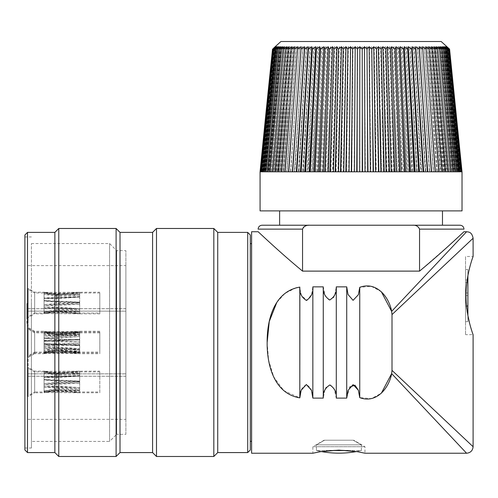<?xml version="1.0" encoding="UTF-8"?>
<svg xmlns="http://www.w3.org/2000/svg" width="498" height="498" viewBox="0 0 498 498"><rect width="100%" height="100%" fill="white"/><g stroke="black" fill="none" stroke-linecap="round" stroke-linejoin="round"><path stroke-width="0.37" stroke-dasharray="2.49 1.87" d="M125.876 311.088L125.876 419.353L125.876 265.615L125.876 311.132L28.156 311.088L28.156 376.264L125.876 376.264M125.876 434.337L125.876 250.631L125.876 434.337L116.675 434.337L116.675 250.631L116.675 434.337L109.591 441.427L109.591 243.541L109.591 441.427L31.418 441.427L31.418 243.541L31.418 441.427M44.073 347.43L79.674 348.731L56.616 347L44.073 347.43L44.073 352.111L34.673 352.111L34.673 331.263L34.673 352.111L28.156 355.871L28.156 327.503L28.156 355.871M56.616 349.889L44.073 352.111L44.073 351.569L56.616 349.889L79.674 352.111L79.674 348.731M99.818 352.111L99.818 331.263L99.818 352.111L79.674 352.111L56.616 350.1L56.616 347M79.674 351.968L44.073 351.569M44.073 350.387L44.073 338.372L56.616 339.823L79.674 339.972L79.674 349.372L56.616 348.208L44.073 350.387L79.674 349.372M79.674 339.972L44.073 338.372M79.674 331.407L79.674 334.644L56.616 336.374L44.073 335.945L44.073 331.263L44.073 331.805L56.616 333.486L79.674 331.407L44.073 331.805M44.073 335.945L79.674 334.644M44.073 332.988L44.073 345.008L56.616 343.552L79.674 343.402L79.674 334.009L56.616 335.166L44.073 332.988L79.674 334.009M79.674 343.402L44.073 345.008M56.616 311.742L79.674 313.833L79.674 309.756L56.616 308.138L44.073 308.374L44.073 313.833L56.616 311.742L79.674 313.833L99.818 313.833L99.818 292.986L99.818 313.833M79.674 313.802L44.073 313.541M56.616 308.138L56.616 311.823L44.073 313.833L34.673 313.833L34.673 292.986L34.673 313.833L28.156 317.593L28.156 289.226L28.156 317.593M44.073 308.374L79.674 309.756M44.073 294.243L44.073 305.853L56.616 304.552L79.674 304.222L79.674 295.146L56.616 296.453L44.073 294.243L79.674 295.146M79.674 304.222L44.073 305.853M44.073 312.576L44.073 300.966L56.616 302.267L79.674 302.597L79.674 311.673L56.616 310.366L44.073 312.576L79.674 311.673M79.674 302.597L44.073 300.966M79.674 293.017L79.674 297.063L56.616 298.682L44.073 298.445L44.073 292.986L56.616 295.495L79.674 294.131L79.674 303.064L56.616 303.469L44.073 304.701L44.073 293.278L56.616 295.077L79.674 293.017L44.073 293.278L79.674 294.131M44.073 298.445L79.674 297.063M56.616 386.037L56.616 389.971L44.073 391.982L44.073 386.199L56.616 386.037L79.674 387.612L79.674 391.982L56.616 389.928L44.073 391.982L34.673 391.982L34.673 371.135L34.673 391.982L28.156 395.742L28.156 367.375L28.156 395.742M44.073 391.77L79.674 391.97M99.818 391.982L99.818 371.135L99.818 391.982L79.674 391.982L56.616 389.928M79.674 387.612L44.073 386.199M79.674 373.077L79.674 382.01L56.616 382.408L44.073 383.647L44.073 372.224L56.616 374.023L79.674 371.962L79.674 376.002L56.616 377.627L44.073 377.391L44.073 371.931L56.616 374.44L79.674 373.077L44.073 372.224L79.674 371.962M44.073 383.647L79.674 382.01M44.073 371.346L44.073 376.918L56.616 377.079L79.674 375.498L79.674 371.135L56.616 373.189L44.073 371.346L99.818 371.135M79.674 375.498L44.073 376.918M79.674 390.04L79.674 381.107L56.616 380.702L44.073 379.47L44.073 390.893L56.616 388.677L79.674 390.04L44.073 390.893M44.073 379.47L79.674 381.107M56.616 348.363L56.616 351.688L44.073 353.705L44.073 348.718L56.616 348.363L79.674 350.05L79.674 353.705L56.616 351.538L44.073 353.269L44.073 353.705L34.673 353.705L34.673 332.857L34.673 353.698L28.156 357.464L28.156 329.097L28.156 357.464M44.073 353.269L79.674 353.611M99.818 353.698L99.818 332.857L99.818 353.698L79.674 353.705L56.616 351.538M79.674 350.05L44.073 348.718M79.674 335.359L79.674 344.635L56.616 344.859L44.073 346.253L44.073 334.388L56.616 336.58L79.674 335.359L44.073 334.388M44.073 346.253L79.674 344.635M44.073 333.286L44.073 337.843L56.616 338.198L79.674 336.505L79.674 332.857L56.616 335.017L44.073 333.286L79.674 332.944M79.674 336.505L44.073 337.843M79.674 351.202L79.674 341.921L56.616 341.703L44.073 340.308L44.073 352.173L56.616 349.982L79.674 351.202L44.073 352.173M44.073 340.308L79.674 341.921M44.073 312.825L79.674 313.024L56.616 310.982L44.073 313.037L34.673 313.037L34.673 292.189L34.673 313.037L28.156 316.796L28.156 288.429L28.156 316.796M56.616 307.092L56.616 311.026L44.073 313.037L44.073 307.254L56.616 307.092L79.674 308.673L79.674 313.037L99.818 313.037L99.818 292.189L99.818 313.037M79.674 308.673L44.073 307.254M44.073 292.401L44.073 297.972L56.616 298.134L79.674 296.559L79.674 292.189L56.616 294.243L44.073 292.401L99.818 292.189M79.674 296.559L44.073 297.972M79.674 311.094L79.674 302.161L56.616 301.763L44.073 300.524L44.073 311.947L56.616 309.731L79.674 311.094L44.073 311.947M44.073 300.524L79.674 302.161M44.073 304.701L79.674 303.064M44.073 387.32L79.674 388.701L56.616 387.077L44.073 387.32L44.073 392.779L34.673 392.779L34.673 371.931L34.673 392.773L28.156 396.539L28.156 368.171L28.156 396.539M56.616 390.687L44.073 392.779L56.616 390.687L79.674 392.779L79.674 388.701M99.818 392.773L99.818 371.931L99.818 392.773L79.674 392.779L56.616 390.762L56.616 387.077M79.674 392.748L44.073 392.486M44.073 391.521L44.073 379.912L56.616 381.213L79.674 381.543L79.674 390.619L56.616 389.312L44.073 391.521L79.674 390.619M79.674 381.543L44.073 379.912M44.073 377.391L79.674 376.002M44.073 373.189L44.073 384.798L56.616 383.497L79.674 383.167L79.674 374.085L56.616 375.399L44.073 373.189L79.674 374.085M79.674 383.167L44.073 384.798M99.818 352.908L99.818 332.06L99.818 352.908L34.673 352.908L34.673 332.06L34.673 352.908L28.156 356.668L28.156 328.3L28.156 356.668M44.073 352.796L44.073 343.651L79.674 345.276L79.674 352.422L56.616 350.636L44.073 352.796L79.674 352.422M79.674 345.276L44.073 343.651M79.674 332.44L79.674 339.343L44.073 340.956L44.073 332.129L56.616 334.264L79.674 332.44L44.073 332.129M44.073 340.956L79.674 339.343M44.073 332.172L44.073 341.317L79.674 339.692L79.674 332.546L56.616 334.326L44.073 332.172L79.674 332.546M79.674 339.692L44.073 341.317M79.674 352.528L79.674 345.624L44.073 344.012L44.073 352.839L56.616 350.704L79.674 352.528L44.073 352.839M44.073 344.012L79.674 345.624M125.876 373.836L28.156 373.836L125.876 373.88M125.876 308.748L28.156 308.748L28.156 373.88M28.156 376.264L28.156 373.836M28.156 308.748L28.156 311.088M28.156 308.623L28.156 323.339L28.156 308.623L26.855 308.623L28.156 308.43M28.156 307.496L28.156 317.394L28.156 307.496L26.855 307.496L28.156 307.708M125.876 311.132L28.156 311.132M125.876 376.22L28.156 376.22M28.156 308.698L125.876 308.698M26.855 307.708L26.855 303.799L28.156 303.799M26.855 303.799L28.156 303.519M26.855 303.519L26.855 317.201L28.156 317.201M26.855 317.201L28.156 317.394M26.855 317.394L26.855 313.485L28.156 313.485M26.855 313.485L28.156 313.36M26.855 313.36L26.855 307.496M26.855 308.43L26.855 312.333L28.156 312.333M26.855 312.333L28.156 312.458M26.855 312.458L26.855 323.27L28.156 323.27M26.855 323.27L28.156 323.339M26.855 323.339L26.855 308.623M24.9 234.994L24.9 449.974M24.9 302.186L24.9 448.019L24.9 302.186M116.102 228.476L116.102 456.485M58.776 456.485L58.776 228.476M213.823 228.476L213.823 456.485M156.497 456.485L156.497 228.476M250.301 449.974L250.301 234.994M250.301 380.298L250.301 243.46L250.301 380.298M247.699 232.385L247.699 452.576M217.732 232.385L217.732 452.576M251.608 380.161L251.608 243.815L251.608 380.161M31.418 302.186L31.418 448.019L31.418 302.186M120.012 232.385L120.012 452.576M152.587 232.385L152.587 452.576M27.508 452.576L27.508 232.385M54.867 232.385L54.867 452.576M279.621 210.891L442.479 210.891L279.621 210.891M279.621 225.221L412.363 225.221C415.836 224.934 418.233 226.241 419.553 229.13L463.98 229.13M466.526 306.002L465.543 306.002L465.543 269.524L465.543 306.002L467.89 306.002L467.89 292.973L465.543 292.973L465.543 282.553L465.543 321.64L465.543 292.973L467.89 292.973L467.89 282.553L465.543 282.553L467.89 282.553L467.89 321.64L465.543 321.64L467.89 321.64L467.89 315.446C461.484 291.013 472.683 255.219 473.1 256.489L465.543 256.489L465.543 334.668L465.543 256.489M251.608 453.23L251.608 231.738M358.336 390.177L359.749 397.634L371.359 398.63L381.35 393.215M302.547 271.117C278.239 251.011 258.375 231.8 258.12 231.738C258.095 231.539 278.183 250.967 302.547 271.117L419.553 271.117L419.553 229.13M463.98 231.738L452.184 242.601M450.815 243.852L419.553 271.117M381.337 291.747L371.359 286.338L359.749 287.334L358.367 294.716L353.126 300.344L348.027 294.523L346.72 286.86L336.293 286.86L334.756 294.828M333.299 297.611L328.941 299.877L325.424 296.198L323.264 286.86L312.844 286.86L311.655 294.268L307.166 300.325L301.564 295.737L299.858 288.635M296.042 287.85L284.931 293.384L276.807 302.429M267.152 342.493L268.615 360.272L273.757 376.967L283.879 390.725L299.808 397.858L299.808 287.172M299.808 397.728L299.808 397.858C299.298 392.1 301.502 387.656 306.419 384.518C311.25 387.836 313.391 392.368 312.844 398.107L323.264 398.107L324.808 390.139M312.844 287.172L312.844 287.539M326.265 387.357L330.622 385.085L334.139 388.77L336.293 398.107L346.72 398.107L349.696 387.077M324.123 440.201L312.844 446.718L364.959 446.718L312.844 446.718L312.844 453.23L319.255 451.898M348.139 450.534L361.361 450.534L361.361 444.839L361.361 450.534A97.639 97.639 0 0 1 316.435 450.534A97.639 97.639 0 0 0 321.297 451.555C333.013 449.719 344.747 449.719 356.506 451.555A97.639 97.639 0 0 0 361.361 450.534L316.435 450.534L316.435 444.839L361.361 444.839L353.15 440.201L361.361 444.839L316.435 444.839L324.652 440.201L316.435 444.839L316.435 450.534L329.67 450.534M357.371 451.692L364.959 453.23L364.959 446.718L353.673 440.201M303.568 227.088L304.371 226.49M306.152 225.719L309.737 225.221M359.749 397.634L359.749 287.334M392.001 314.58L392.001 370.388L391.64 373.6M346.72 397.585L346.72 287.39M336.293 398.107L336.293 286.86M323.264 398.107L323.264 286.86M299.808 397.858L299.808 287.109M312.844 397.416L312.844 398.107M469.608 323.258L473.1 334.668L465.543 334.668M467.89 306.002L467.89 295.582L465.543 295.582L467.89 295.582L467.89 279.944L465.543 279.944L467.89 279.944L467.89 269.524L465.543 269.524L467.89 269.524L467.89 275.718M441.178 41.515L280.922 41.515M449.576 49.115L446.837 46.7L449.383 49.115L446.525 46.7L448.928 49.115L445.965 46.7L448.219 49.115L445.15 46.7L447.254 49.115L444.091 46.7L446.034 49.115L442.79 46.7L444.565 49.115L441.247 46.7L442.853 49.115L439.466 46.7L440.904 49.115L437.462 46.7L438.713 49.115L435.227 46.7L436.304 49.115L432.781 46.7L433.665 49.115L430.116 46.7L430.82 49.115L427.259 46.7L427.763 49.115L424.203 46.7L424.514 49.115L420.959 46.7L421.084 49.115L417.542 46.7L417.473 49.115L413.956 46.7L413.695 49.115L410.221 46.7L409.767 49.115L406.337 46.7L405.689 49.115L402.322 46.7L401.488 49.115L398.182 46.7L397.161 49.115L393.937 46.7L392.735 49.115L389.598 46.7L388.21 49.115L385.172 46.7L383.609 49.115L380.671 46.7L378.941 49.115L376.121 46.7L374.222 49.115L371.52 46.7L369.466 49.115L366.895 46.7L364.679 49.115L362.245 46.7L359.886 49.115L357.595 46.7L355.093 49.115L352.958 46.7L350.324 49.115L348.345 46.7L345.581 49.115L343.763 46.7L340.881 49.115L339.238 46.7L336.243 49.115L334.774 46.7L331.68 49.115L330.386 46.7L327.205 49.115L326.09 46.7L322.822 49.115L321.895 46.7L318.558 49.115L317.817 46.7L314.412 49.115L313.865 46.7L310.41 49.115L310.049 46.7L306.55 49.115L306.382 46.7L302.852 49.115L302.877 46.7L299.329 49.115L299.547 46.7L295.98 49.115L296.391 46.7L292.83 49.115L293.428 46.7L289.873 49.115L290.664 46.7L287.128 49.115L288.105 46.7L284.601 49.115L285.759 46.7L282.291 49.115L283.636 46.7L280.218 49.115L281.737 46.7L278.382 49.115L280.075 46.7L276.788 49.115L278.65 46.7L275.444 49.115L277.461 46.7L274.348 49.115L276.527 46.7L273.508 49.115L275.83 46.7L272.923 49.115L275.388 46.7L273.869 47.895M440.363 46.7L451.916 171.804L453.311 171.804M436.341 46.7L447.31 171.804L448.331 171.804M450.802 171.804L447.31 171.804M433.995 46.7L444.621 171.804L445.455 171.804M448.169 171.804L444.621 171.804M431.436 46.7L441.695 171.804L442.33 171.804M445.274 171.804L441.695 171.804M428.672 46.7L438.526 171.804L438.962 171.804M442.137 171.804L438.526 171.804M425.709 46.7L435.377 171.804M438.757 171.804L435.128 171.804M422.553 46.7L431.567 171.804M435.152 171.804L431.517 171.804M431.33 171.804L427.545 171.804M427.303 171.804L423.337 171.804M423.082 171.804L418.943 171.804M418.675 171.804L414.38 171.804M414.106 171.804L409.655 171.804M409.375 171.804L404.793 171.804M404.507 171.804L399.801 171.804M399.508 171.804L394.696 171.804M394.397 171.804L389.498 171.804M389.187 171.804L384.207 171.804M383.896 171.804L378.854 171.804M378.536 171.804L373.444 171.804M373.127 171.804L368.003 171.804M367.68 171.804L362.538 171.804M362.214 171.804L357.072 171.804M356.749 171.804L351.613 171.804M351.295 171.804L346.185 171.804M345.867 171.804L340.8 171.804M340.483 171.804L335.471 171.804M335.16 171.804L330.224 171.804M329.913 171.804L325.063 171.804M324.758 171.804L320.009 171.804M319.71 171.804L315.072 171.804M314.786 171.804L310.273 171.804M309.993 171.804L305.623 171.804M305.355 171.804L301.134 171.804M300.873 171.804L296.82 171.804M296.571 171.804L292.7 171.804M292.463 171.804L288.772 171.804M297.897 46.7L288.697 171.804L285.061 171.804M294.841 46.7L285.198 171.804L281.575 171.804M284.85 171.804L285.198 171.804M291.984 46.7L281.918 171.804L278.32 171.804M281.376 171.804L281.918 171.804M289.319 46.7L278.868 171.804L275.307 171.804M278.133 171.804L278.868 171.804M286.873 46.7L276.06 171.804L272.543 171.804M275.133 171.804L276.06 171.804M284.638 46.7L273.508 171.804L270.041 171.804M272.387 171.804L273.508 171.804M282.634 46.7L271.205 171.804L267.806 171.804M269.904 171.804L271.205 171.804M280.853 46.7L269.169 171.804L265.845 171.804M267.681 171.804L269.169 171.804M279.31 46.7L267.401 171.804L264.164 171.804M265.739 171.804L267.401 171.804M278.009 46.7L265.907 171.804L261.655 171.804M264.071 171.804L265.907 171.804M276.95 46.7L264.693 171.804M276.135 46.7L263.766 171.804L260.84 171.804M261.599 171.804L263.766 171.804M275.575 46.7L263.118 171.804L260.317 171.804M260.796 171.804L263.118 171.804M275.263 46.7L262.757 171.804L260.292 171.804M275.201 46.7L262.689 171.804L260.155 171.804L461.808 171.804L459.343 171.804L453.497 111.477L459.405 171.804L460.445 171.804L454.531 111.477L460.501 171.804L461.26 171.804L455.29 111.477L461.304 171.804L461.783 171.804L455.776 111.477L462.02 171.804L455.987 111.477M260.074 171.804L266.187 111.477L260.168 171.804L260.516 171.804L266.536 111.477L260.547 171.804L261.176 171.804L267.165 111.477L261.226 171.804L262.129 171.804L268.067 111.477L262.191 171.804L263.367 171.804L269.244 111.477L263.448 171.804L264.892 171.804L270.688 111.477L264.992 171.804L266.704 171.804L272.394 111.477L266.822 171.804L268.789 171.804L274.367 111.477L268.926 171.804L271.149 171.804L276.589 111.477L271.298 171.804L273.769 171.804L279.061 111.477L273.931 171.804L276.645 171.804L281.775 111.477L276.826 171.804L279.77 171.804L284.719 111.477L279.963 171.804L283.138 171.804L287.888 111.477L283.343 171.804L286.724 171.804L291.268 111.477L286.948 171.804L290.533 171.804L294.86 111.477L290.77 171.804L294.555 171.804L298.638 111.477L294.797 171.804L298.763 171.804L302.603 111.477L299.018 171.804L303.158 171.804L306.743 111.477L303.425 171.804L307.72 171.804L311.038 111.477L307.994 171.804L312.445 171.804L315.477 111.477L312.725 171.804L317.307 171.804L320.052 111.477L317.593 171.804L322.299 171.804L324.752 111.477L322.592 171.804L327.404 171.804L329.552 111.477L327.703 171.804L332.602 171.804L334.451 111.477L332.913 171.804L337.893 171.804L339.424 111.477L338.204 171.804L343.247 171.804L344.46 111.477L343.564 171.804L348.656 171.804L349.546 111.477L348.974 171.804L354.097 171.804L354.663 111.477L354.42 171.804L359.562 171.804L359.805 111.477L359.886 171.804L365.028 171.804L364.941 111.477L365.351 171.804L370.487 171.804L370.076 111.477L370.805 171.804L375.915 171.804L375.175 111.477L376.233 171.804L381.3 171.804L380.242 111.477L381.617 171.804L386.629 171.804L385.247 111.477L386.94 171.804L391.876 171.804L390.183 111.477L392.187 171.804L397.037 171.804L395.032 111.477L397.342 171.804L402.091 171.804L399.782 111.477L402.39 171.804L407.028 171.804L404.413 111.477L407.314 171.804L411.827 171.804L408.926 111.477L412.107 171.804L416.477 171.804L413.29 111.477L416.745 171.804L420.966 171.804L417.511 111.477L421.227 171.804L425.28 171.804L421.557 111.477L425.529 171.804L429.401 171.804L425.429 111.477L429.637 171.804L433.328 171.804L429.114 111.477L433.553 171.804L437.039 171.804L432.6 111.477L437.25 171.804L440.525 171.804L435.875 111.477L440.724 171.804L443.78 171.804L438.925 111.477L443.967 171.804L446.793 171.804L441.751 111.477L446.967 171.804L449.557 171.804L444.341 111.477L449.713 171.804L452.06 171.804L446.687 111.477L452.196 171.804L454.294 171.804L448.779 111.477L454.419 171.804L456.255 171.804L450.615 111.477L456.361 171.804L457.936 171.804L452.19 111.477L458.029 171.804L461.945 171.804M266.187 111.477L272.593 49.115M275.388 46.7L262.907 171.804M266.536 111.477L272.923 49.115M275.83 46.7L263.417 171.804M267.165 111.477L273.508 49.115M276.527 46.7L264.208 171.804M268.067 111.477L274.348 49.115M277.461 46.7L265.285 171.804M269.244 111.477L275.444 49.115M278.65 46.7L266.642 171.804M270.688 111.477L276.788 49.115M280.075 46.7L268.279 171.804M272.394 111.477L278.382 49.115M281.737 46.7L270.184 171.804M274.367 111.477L280.218 49.115M283.636 46.7L272.356 171.804M276.589 111.477L282.291 49.115M285.759 46.7L274.79 171.804M279.061 111.477L284.601 49.115M288.105 46.7L277.479 171.804M281.775 111.477L287.128 49.115M290.664 46.7L280.405 171.804M284.719 111.477L289.873 49.115M293.428 46.7L283.574 171.804M287.888 111.477L292.83 49.115M296.391 46.7L286.973 171.804M291.268 111.477L295.98 49.115M299.547 46.7L290.583 171.804M294.86 111.477L299.329 49.115M302.877 46.7L294.405 171.804M298.638 111.477L302.852 49.115M306.382 46.7L298.42 171.804M302.603 111.477L306.55 49.115M310.049 46.7L302.616 171.804M306.743 111.477L310.41 49.115M313.865 46.7L306.986 171.804M311.038 111.477L314.412 49.115M317.817 46.7L311.518 171.804M315.477 111.477L318.558 49.115M321.895 46.7L316.186 171.804M320.052 111.477L322.822 49.115M326.09 46.7L320.992 171.804M324.752 111.477L327.205 49.115M330.386 46.7L325.916 171.804M329.552 111.477L331.68 49.115M334.774 46.7L330.94 171.804M334.451 111.477L336.243 49.115M339.238 46.7L336.057 171.804M339.424 111.477L340.881 49.115M343.763 46.7L341.242 171.804M344.46 111.477L345.581 49.115M348.345 46.7L346.49 171.804M349.546 111.477L350.324 49.115M352.958 46.7L351.781 171.804M354.663 111.477L355.093 49.115M357.595 46.7L357.091 171.804M359.805 111.477L359.886 49.115M362.245 46.7L362.42 171.804M364.941 111.477L364.679 49.115M366.895 46.7L367.742 171.804M370.076 111.477L369.466 49.115M371.52 46.7L373.046 171.804M375.175 111.477L374.222 49.115M376.121 46.7L378.318 171.804M380.242 111.477L378.941 49.115M380.671 46.7L383.535 171.804M385.247 111.477L383.609 49.115M385.172 46.7L388.683 171.804M390.183 111.477L388.21 49.115M389.598 46.7L393.756 171.804M395.032 111.477L392.735 49.115M393.937 46.7L398.73 171.804M399.782 111.477L397.161 49.115M398.182 46.7L403.592 171.804M404.413 111.477L401.488 49.115M402.322 46.7L408.335 171.804M408.926 111.477L405.689 49.115M406.337 46.7L412.935 171.804M413.29 111.477L409.767 49.115M410.221 46.7L417.38 171.804M417.511 111.477L413.695 49.115M413.956 46.7L421.669 171.804M421.557 111.477L417.473 49.115M417.542 46.7L425.771 171.804M425.429 111.477L421.084 49.115M420.959 46.7L429.687 171.804M429.114 111.477L424.514 49.115M424.203 46.7L433.403 171.804M432.6 111.477L427.763 49.115M427.259 46.7L436.902 171.804M435.875 111.477L430.82 49.115M430.116 46.7L440.182 171.804M438.925 111.477L433.665 49.115M432.781 46.7L443.232 171.804M441.751 111.477L436.304 49.115M435.227 46.7L446.04 171.804M444.341 111.477L438.713 49.115M437.462 46.7L448.592 171.804M446.687 111.477L440.904 49.115M439.466 46.7L450.895 171.804M448.779 111.477L442.853 49.115M441.247 46.7L452.931 171.804M450.615 111.477L444.565 49.115M442.79 46.7L454.699 171.804M452.19 111.477L446.034 49.115M444.091 46.7L456.193 171.804M453.497 111.477L447.254 49.115M445.15 46.7L457.407 171.804M454.531 111.477L448.219 49.115M445.965 46.7L458.334 171.804M455.29 111.477L448.928 49.115M446.525 46.7L458.982 171.804M455.776 111.477L449.383 49.115M446.837 46.7L459.343 171.804M446.899 46.7L459.411 171.804M446.712 46.7L459.193 171.804L461.584 171.804M461.932 171.804L459.193 171.804M446.27 46.7L458.683 171.804L460.924 171.804M461.553 171.804L458.683 171.804M445.573 46.7L457.892 171.804L459.971 171.804M460.874 171.804L457.892 171.804M444.639 46.7L456.815 171.804L458.733 171.804M459.909 171.804L456.815 171.804M443.45 46.7L455.458 171.804L457.208 171.804M458.652 171.804L455.458 171.804M442.025 46.7L453.821 171.804L455.396 171.804M457.108 171.804L453.821 171.804M455.278 171.804L451.916 171.804M462.026 210.891L260.074 210.891M438.464 46.7L449.744 171.804L450.951 171.804M453.174 171.804L449.744 171.804M353.15 440.201L324.652 440.201L353.15 440.201M56.616 334.264L56.616 340.42M56.616 340.707L56.616 334.326M56.616 344.261L56.616 350.636M56.616 350.704L56.616 344.548M56.616 374.023L56.616 377.627M56.616 383.497L56.616 375.399M56.616 381.213L56.616 389.312M56.616 309.731L56.616 301.763M79.674 313.037L56.616 310.982M56.616 298.134L56.616 294.243M56.616 295.495L56.616 303.469M56.616 336.58L56.616 344.859M56.616 338.198L56.616 335.017M56.616 349.982L56.616 341.703M56.616 374.44L56.616 382.408M56.616 377.079L56.616 373.189M56.616 388.677L56.616 380.702M56.616 302.267L56.616 310.366M56.616 304.552L56.616 296.453M56.616 295.077L56.616 298.682M56.616 333.486L56.616 336.374M56.616 343.552L56.616 335.166M56.616 339.823L56.616 348.208M258.12 229.13L302.547 229.13M99.818 331.263L79.674 331.263L56.616 333.274L44.073 331.263L34.673 331.263L28.156 327.503M99.818 292.986L79.674 292.986L56.616 294.997L44.073 292.986L34.673 292.986L28.156 289.226M79.674 371.135L56.616 373.145L44.073 371.135L34.673 371.135L28.156 367.375M99.818 332.857L79.674 332.857L56.616 334.868L44.073 332.857L34.673 332.857L28.156 329.097M79.674 292.189L56.616 294.2L44.073 292.189L34.673 292.189L28.156 288.429M99.818 371.931L79.674 371.931L56.616 373.942L44.073 371.931L34.673 371.931L28.156 368.171M99.818 332.06L34.673 332.06L28.156 328.3M28.156 419.353L125.876 419.353M28.156 265.615L125.876 265.615M24.9 448.019L31.418 448.019M24.9 236.948L31.418 236.948M31.418 243.541L109.591 243.541L116.675 250.631L125.876 250.631M346.714 397.871L346.714 287.097"/><path stroke-width="0.75" d="M27.508 452.576L24.9 449.974L24.9 234.994L27.508 232.385L27.508 452.576L54.867 452.576L54.867 232.385L27.508 232.385M116.102 386.018L116.102 228.476L58.776 228.476L58.776 456.485L116.102 456.485L116.102 386.018M213.823 386.018L213.823 228.476L156.497 228.476L156.497 456.485L213.823 456.485L213.823 386.018M247.699 232.385L250.301 234.994L250.301 449.974L247.699 452.576L247.699 232.385L217.732 232.385L213.823 228.476M247.699 452.576L217.732 452.576L217.732 232.385M120.012 232.385L152.587 232.385L152.587 452.576L120.012 452.576L120.012 232.385L116.102 228.476M262.029 225.221L460.071 225.221C462.468 225.476 463.769 226.777 463.98 229.13L419.553 229.13L419.553 271.117C443.805 251.023 463.862 231.695 463.98 231.738C463.955 231.589 443.818 251.048 419.553 271.117L302.547 271.117C278.239 251.011 258.375 231.8 258.12 231.738C258.095 231.539 278.183 250.967 302.547 271.117L302.547 229.13L258.12 229.13C258.331 226.777 259.632 225.476 262.029 225.221L279.621 225.221L279.621 210.891M419.553 229.13C418.245 226.241 415.849 224.94 412.363 225.221L442.479 225.221L442.479 210.891M258.12 231.738L251.608 231.738L251.608 453.23L312.844 453.23L320.488 451.686L338.908 450.124L357.334 451.686L364.959 453.23L466.582 453.23L391.64 373.6L466.582 453.23C470.523 452.825 472.695 450.653 473.1 446.718L392.001 370.388L473.1 446.718L473.1 334.668C473.237 334.998 465.96 316.622 465.972 295.607C465.947 274.56 473.256 256.09 473.1 256.489L473.1 238.249L392.001 314.58L391.64 311.368L466.582 231.738L391.64 311.368L381.337 291.747M381.35 393.215L391.633 373.637M296.042 287.85L299.808 287.109C299.298 292.868 301.502 297.312 306.419 300.45C311.25 297.132 313.391 292.6 312.844 286.86L323.264 286.86C322.791 292.457 324.945 296.845 329.726 300.008C334.588 296.933 336.773 292.55 336.293 286.86L346.72 286.86L348.015 294.48L353.063 300.344L358.348 294.754L359.749 287.334C376.613 280.965 389.237 297.331 391.64 311.368L392.001 314.58L392.001 370.388L391.64 373.6C389.199 387.699 376.619 403.984 359.749 397.634L358.367 390.251L353.126 384.624L348.027 390.444L346.72 398.107L336.293 398.107C336.773 392.505 334.619 388.123 329.832 384.96C324.976 388.035 322.785 392.418 323.264 398.107L312.844 398.107L311.524 390.332L306.351 384.518L301.141 390.314L299.808 397.858C274.336 393.694 266.947 365.426 267.152 342.5C266.934 319.679 274.224 291.349 299.808 287.109L299.808 397.796M312.844 397.796L312.844 286.86M463.98 231.738L466.582 231.738C468.643 232.08 471.818 231.738 473.1 238.249L392.001 314.58M452.184 242.601L450.815 243.852M334.756 294.828L333.299 297.611M299.858 288.635L299.808 397.728M276.807 302.429L269.262 321.496L267.152 342.493M324.808 390.139L326.265 387.357M349.696 387.077L354.931 385.178L358.336 390.177M319.255 451.898L321.297 451.555A97.639 97.639 0 0 0 356.506 451.555L357.371 451.692M302.547 271.117L302.547 229.13L303.568 227.088M304.371 226.49L306.152 225.719M309.737 225.221C306.264 224.934 303.867 226.241 302.547 229.13M460.071 225.221L442.479 225.221M359.749 287.334L359.749 397.634M346.72 287.39L346.72 397.585M336.293 286.86L336.293 398.107M323.264 286.86L323.264 398.107M312.844 287.539L312.844 397.416M467.89 275.718L467.89 315.446L469.608 323.258M467.89 306.002L466.526 306.002M453.311 171.804L447.733 111.477L453.174 171.804L260.081 171.804L266.113 111.477L260.074 171.804L260.074 210.891L462.026 210.891L462.026 171.804L453.174 171.804M450.951 171.804L445.511 111.477L450.802 171.804M273.869 47.895L280.922 41.515L441.178 41.515L449.576 49.115L462.02 171.804M273.819 47.939L275.263 46.7L272.717 49.115L275.575 46.7L273.172 49.115L276.135 46.7L273.881 49.115L276.95 46.7L274.846 49.115L278.009 46.7L276.066 49.115L279.31 46.7L277.535 49.115L280.853 46.7L279.247 49.115L282.634 46.7L281.196 49.115L284.638 46.7L283.387 49.115L286.873 46.7L285.796 49.115L289.319 46.7L288.435 49.115L291.984 46.7L291.28 49.115L294.841 46.7L294.337 49.115L297.897 46.7L297.586 49.115L301.141 46.7L301.016 49.115L304.558 46.7L304.627 49.115L308.144 46.7L308.405 49.115L311.879 46.7L312.333 49.115L315.763 46.7L316.411 49.115L319.778 46.7L320.612 49.115L323.918 46.7L324.939 49.115L328.163 46.7L329.365 49.115L332.502 46.7L333.89 49.115L336.928 46.7L338.491 49.115L341.429 46.7L343.159 49.115L345.979 46.7L347.878 49.115L350.58 46.7L352.634 49.115L355.205 46.7L357.421 49.115L359.855 46.7L362.214 49.115L364.505 46.7L367.007 49.115L369.143 46.7L371.776 49.115L373.755 46.7L376.519 49.115L378.337 46.7L381.219 49.115L382.862 46.7L385.857 49.115L387.326 46.7L390.42 49.115L391.714 46.7L394.895 49.115L396.01 46.7L399.278 49.115L400.205 46.7L403.542 49.115L404.283 46.7L407.688 49.115L408.236 46.7L411.69 49.115L412.051 46.7L415.55 49.115L415.718 46.7L419.248 49.115L419.223 46.7L422.771 49.115L422.553 46.7L426.12 49.115L425.709 46.7L429.27 49.115L428.672 46.7L432.227 49.115L431.436 46.7L434.972 49.115L433.995 46.7L437.499 49.115L436.341 46.7L439.809 49.115L438.464 46.7L441.882 49.115L440.363 46.7L443.718 49.115L442.025 46.7L445.312 49.115L443.45 46.7L446.656 49.115L444.639 46.7L447.752 49.115L445.573 46.7L448.592 49.115L446.27 46.7L449.177 49.115L446.712 46.7L448.281 47.939M441.882 49.115L447.733 111.477M445.511 111.477L439.809 49.115M448.331 171.804L443.039 111.477L448.169 171.804M443.039 111.477L437.499 49.115M445.455 171.804L440.325 111.477L445.274 171.804M440.325 111.477L434.972 49.115M442.33 171.804L437.381 111.477L442.137 171.804M437.381 111.477L432.227 49.115M438.962 171.804L434.212 111.477L438.757 171.804M434.212 111.477L429.27 49.115M435.377 171.804L430.832 111.477L435.152 171.804M430.832 111.477L426.12 49.115M431.567 171.804L427.24 111.477L431.33 171.804M427.24 111.477L422.771 49.115M419.223 46.7L427.695 171.804M427.545 171.804L423.462 111.477L427.303 171.804M423.462 111.477L419.248 49.115M415.718 46.7L423.68 171.804M423.337 171.804L419.497 111.477L423.082 171.804M419.497 111.477L415.55 49.115M412.051 46.7L419.484 171.804M418.943 171.804L415.357 111.477L418.675 171.804M415.357 111.477L411.69 49.115M408.236 46.7L415.114 171.804M414.38 171.804L411.062 111.477L414.106 171.804M411.062 111.477L407.688 49.115M404.283 46.7L410.582 171.804M409.655 171.804L406.623 111.477L409.375 171.804M406.623 111.477L403.542 49.115M400.205 46.7L405.914 171.804M404.793 171.804L402.048 111.477L404.507 171.804M402.048 111.477L399.278 49.115M396.01 46.7L401.108 171.804M399.801 171.804L397.348 111.477L399.508 171.804M397.348 111.477L394.895 49.115M391.714 46.7L396.184 171.804M394.696 171.804L392.549 111.477L394.397 171.804M392.549 111.477L390.42 49.115M387.326 46.7L391.16 171.804M389.498 171.804L387.649 111.477L389.187 171.804M387.649 111.477L385.857 49.115M382.862 46.7L386.043 171.804M384.207 171.804L382.676 111.477L383.896 171.804M382.676 111.477L381.219 49.115M378.337 46.7L380.858 171.804M378.854 171.804L377.64 111.477L378.536 171.804M377.64 111.477L376.519 49.115M373.755 46.7L375.61 171.804M373.444 171.804L372.554 111.477L373.127 171.804M372.554 111.477L371.776 49.115M369.143 46.7L370.319 171.804M368.003 171.804L367.437 111.477L367.68 171.804M367.437 111.477L367.007 49.115M364.505 46.7L365.009 171.804M362.538 171.804L362.295 111.477L362.214 171.804M362.295 111.477L362.214 49.115M359.855 46.7L359.68 171.804M357.072 171.804L357.159 111.477L356.749 171.804M357.159 111.477L357.421 49.115M355.205 46.7L354.358 171.804M351.613 171.804L352.024 111.477L351.295 171.804M352.024 111.477L352.634 49.115M350.58 46.7L349.054 171.804M346.185 171.804L346.925 111.477L345.867 171.804M346.925 111.477L347.878 49.115M345.979 46.7L343.782 171.804M340.8 171.804L341.858 111.477L340.483 171.804M341.858 111.477L343.159 49.115M341.429 46.7L338.565 171.804M335.471 171.804L336.853 111.477L335.16 171.804M336.853 111.477L338.491 49.115M336.928 46.7L333.417 171.804M330.224 171.804L331.917 111.477L329.913 171.804M331.917 111.477L333.89 49.115M332.502 46.7L328.344 171.804M325.063 171.804L327.068 111.477L324.758 171.804M327.068 111.477L329.365 49.115M328.163 46.7L323.37 171.804M320.009 171.804L322.318 111.477L319.71 171.804M322.318 111.477L324.939 49.115M323.918 46.7L318.508 171.804M315.072 171.804L317.687 111.477L314.786 171.804M317.687 111.477L320.612 49.115M319.778 46.7L313.765 171.804M310.273 171.804L313.174 111.477L309.993 171.804M313.174 111.477L316.411 49.115M315.763 46.7L309.165 171.804M305.623 171.804L308.81 111.477L305.355 171.804M308.81 111.477L312.333 49.115M311.879 46.7L304.72 171.804M301.134 171.804L304.589 111.477L300.873 171.804M304.589 111.477L308.405 49.115M308.144 46.7L300.431 171.804M296.82 171.804L300.543 111.477L296.571 171.804M300.543 111.477L304.627 49.115M304.558 46.7L296.329 171.804M292.7 171.804L296.671 111.477L292.463 171.804M296.671 111.477L301.016 49.115M301.141 46.7L292.413 171.804M288.772 171.804L292.986 111.477L288.547 171.804M292.986 111.477L297.586 49.115M285.061 171.804L289.5 111.477L284.85 171.804M289.5 111.477L294.337 49.115M281.575 171.804L286.226 111.477L281.376 171.804M286.226 111.477L291.28 49.115M278.32 171.804L283.175 111.477L278.133 171.804M283.175 111.477L288.435 49.115M275.307 171.804L280.349 111.477L275.133 171.804M280.349 111.477L285.796 49.115M272.543 171.804L277.76 111.477L272.387 171.804M277.76 111.477L283.387 49.115M270.041 171.804L275.413 111.477L269.904 171.804M275.413 111.477L281.196 49.115M267.806 171.804L273.321 111.477L267.681 171.804M273.321 111.477L279.247 49.115M265.845 171.804L271.485 111.477L265.739 171.804M271.485 111.477L277.535 49.115M264.164 171.804L269.91 111.477L264.071 171.804M269.91 111.477L276.066 49.115M262.763 171.804L268.603 111.477L262.695 171.804M268.603 111.477L274.846 49.115M261.655 171.804L267.569 111.477L261.599 171.804M267.569 111.477L273.881 49.115M260.84 171.804L266.81 111.477L260.796 171.804M266.81 111.477L273.172 49.115M260.317 171.804L266.324 111.477L260.292 171.804M266.324 111.477L272.717 49.115M266.113 111.477L272.524 49.115M461.945 171.804L455.913 111.477L461.932 171.804M455.913 111.477L449.507 49.115M461.584 171.804L455.564 111.477L461.553 171.804M455.564 111.477L449.177 49.115M460.924 171.804L454.935 111.477L460.874 171.804M454.935 111.477L448.592 49.115M459.971 171.804L454.033 111.477L459.909 171.804M454.033 111.477L447.752 49.115M458.733 171.804L452.856 111.477L458.652 171.804M452.856 111.477L446.656 49.115M457.208 171.804L451.412 111.477L457.108 171.804M451.412 111.477L445.312 49.115M455.396 171.804L449.706 111.477L455.278 171.804M449.706 111.477L443.718 49.115M329.67 450.534L348.139 450.534M251.608 243.815L250.301 243.46M251.608 441.153L250.301 441.502M54.867 452.576L58.776 456.485M54.867 232.385L58.776 228.476M120.012 452.576L116.102 456.485M152.587 452.576L156.497 456.485M152.587 232.385L156.497 228.476M217.732 452.576L213.823 456.485M346.714 287.097L346.714 397.871"/></g></svg>
